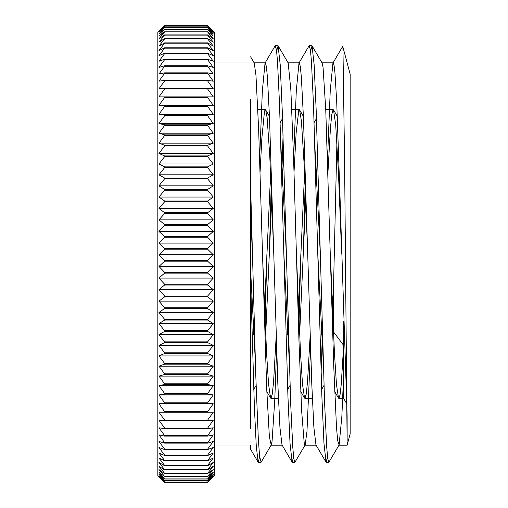 <?xml version="1.0" encoding="UTF-8"?>
<svg xmlns="http://www.w3.org/2000/svg" width="508" height="508" viewBox="0 0 508 508"><rect width="100%" height="100%" fill="white"/><g stroke="black" fill="none" stroke-linecap="round" stroke-linejoin="round"><path stroke-width="0.76" d="M322.009 62.821L333.197 62.821L334.067 65.291L334.937 72.688L336.683 101.225L340.163 201.054L347.135 415.855L347.135 445.179L344.621 163.093L342.951 48.514L342.684 46.399L332.937 63.043L330.238 90.754L327.539 158.413M342.754 46.469L350.164 74.136L350.164 433.864L347.135 445.179L338.855 445.179M250.603 185.464L250.603 428.65M259.658 456.889L258.178 462.21L250.609 449.275L250.603 444.976L214.401 444.976M250.603 99.333L250.603 280.118L254.394 407.283L256.286 446.456L258.178 462.21M343.637 321.64L343.637 398.386L346.526 403.396M330.365 253.994L334.435 352.768L336.474 384.588L338.506 398.101L338.855 398.393L340.049 394.856L341.243 384.48L343.637 345.415A498.291 177.73 68.4 0 0 333.692 332.168L333.692 279.419L332.105 314.427M333.692 279.413L336.912 142.443M333.692 295.656L332.994 321.545M327.539 456.889L326.053 462.178L323.958 443.224L321.869 396.291L313.506 104.997L311.417 61.017L310.369 49.505L309.086 45.783L298.996 63.024L296.297 90.754L293.599 158.401M300.838 254.006L299.053 321.545M293.599 456.902L292.119 462.185L290.024 443.338L287.934 396.443L279.565 105.029L277.476 61.017L276.428 49.505L275.139 45.815L265.049 63.049L262.35 90.837L259.658 158.413M266.897 254L265.113 321.539M322.402 333.178L321.088 372.834M326.053 462.178L315.957 444.945L313.874 427.304L311.785 384.111L303.428 117.177L301.346 76.924L300.298 66.396L299.256 62.808L298.996 63.024M292.119 462.185L282.023 444.945L279.933 427.406L277.851 384.251L269.494 117.202L267.405 76.924L266.357 66.389L265.316 62.827L265.049 63.049M312.058 45.822L322.148 63.062L323.069 67.399L325.755 109.811L333.807 367.582L336.486 427.158L337.668 440.601L339.115 444.97L328.784 462.407L327.736 458.489L326.695 446.989L324.599 402.996L316.236 111.69L314.147 64.77L312.058 45.822L310.566 51.111M305.111 186.461L303.327 253.994M278.111 45.79L288.201 63.024L290.862 90.094L293.548 156.832L298.914 338.976L301.6 410.337L304.279 443.897L304.914 445.179L305.168 444.957L294.843 462.401L293.795 458.514L292.754 446.957L290.659 402.984L282.296 111.633L280.2 64.7L278.111 45.79L276.631 51.117M271.17 186.468L269.386 254M250.609 56.813L254.254 63.049L255.975 75.425L258.655 129.572L266.706 388.715L269.392 437.096L271.234 444.938L261.144 462.178L259.613 456.521L258.324 439.179L255.753 374.72L250.603 185.471M317.57 153.206L316.027 186.468M310.134 335.998L307.524 381.838L306.216 394.189L304.914 398.38L304.559 398.088L302.527 384.543L300.495 352.73L296.424 254M283.629 153.2L282.086 186.461M276.193 335.991L273.583 381.832L272.275 394.195L270.974 398.374L270.618 398.082L268.586 384.543L266.554 352.736L262.484 253.994M253.632 334.543L254.197 321.545M260.09 172.015L261.849 138.271L264.49 111.284L265.316 109.62L265.659 109.918L267.125 117.666L269.767 155.924L273.799 254.006M287.572 334.543L288.138 321.545M294.03 172.002L296.145 132.848L298.787 110.147L299.256 109.614L299.593 109.906L301.422 121.082L304.063 163.1L307.74 254.006M321.513 334.537L322.078 321.539M327.971 172.002L330.441 127.946L331.762 114.675L333.083 109.633L333.534 109.893L335.718 125.082L338.36 170.669L341.681 253.981M333.692 332.168L333.565 334.537M320.3 253.994L314.897 146.996M305.683 200.317L299.625 334.537M286.36 254L280.956 146.977M271.742 200.317L265.684 334.537M252.419 253.994L250.603 212.185M323.209 360.991L317.811 254.006M304.546 173.463L298.482 307.689M289.268 360.998L283.87 254M270.605 173.463L264.224 314.433M255.327 361.01L250.603 269.939M271.234 444.938L272.078 441.204L274.758 400.05L276.625 349.58M281.762 174.822L283.077 135.16M305.168 444.957L306.965 431.54L310.566 349.587M339.115 444.97L341.852 416.42L343.637 375.031M213.271 266.446A861.009 641.852 180 0 1 207.613 272.332L164.624 272.332A861.009 641.852 180 0 1 158.966 266.446L213.271 266.446A861.009 573.9 -0 0 0 207.613 261.175L164.624 261.175A861.009 573.9 0 0 0 158.966 266.446M213.271 289.649A861.009 698.322 180 0 1 207.613 296.056L164.624 296.056A861.009 698.322 180 0 1 158.966 289.649L213.271 289.649A861.009 503.663 0 0 0 207.613 285.026L164.624 285.026A861.009 503.663 -0 0 0 158.966 289.649M213.271 312.464A861.009 747.147 180 0 1 207.613 319.322L164.624 319.322A861.009 747.147 180 0 1 158.966 312.464L213.271 312.464A861.009 427.914 -0 0 0 207.613 308.534L164.624 308.534A861.009 427.914 -0 0 0 158.966 312.464M213.271 334.639A861.009 787.781 180 0 1 207.613 341.865L164.624 341.865A861.009 787.781 180 0 1 158.966 334.639L213.271 334.639A861.009 347.472 -0 0 0 207.613 331.445L164.624 331.445A861.009 347.472 -0 0 0 158.966 334.639M213.271 355.924A861.009 819.785 180 0 1 207.613 363.449L164.624 363.449A861.009 819.785 180 0 1 158.966 355.924L213.271 355.924A861.009 263.22 0 0 0 207.613 353.511L164.624 353.511A861.009 263.22 0 0 0 158.966 355.924M213.271 376.098A861.009 842.81 180 0 1 207.613 383.838L164.624 383.838A861.009 842.81 180 0 1 158.966 376.098L213.271 376.098A861.009 176.085 -0 0 0 207.613 374.485L164.624 374.485A861.009 176.085 -0 0 0 158.966 376.098M213.271 394.938A861.009 856.596 180 0 1 207.613 402.8L164.624 402.8A861.009 856.596 180 0 1 158.966 394.938L213.271 394.938A861.009 87.027 -0 0 0 207.613 394.138L164.624 394.138A861.009 87.027 0 0 0 158.966 394.938M213.271 412.229A861.009 861.003 -0 0 1 207.613 420.129L164.624 420.129A861.009 861.003 0 0 1 158.966 412.229A861.009 2.991 -0 0 0 164.624 412.255L207.613 412.255A861.009 2.991 -0 0 0 213.271 412.229M213.271 427.787A861.009 855.974 -0 0 1 207.613 435.642L164.624 435.642A861.009 855.974 -0 0 1 158.966 427.787A861.009 92.97 -0 0 0 164.624 428.638L207.613 428.638A861.009 92.97 0 0 0 213.271 427.787M213.271 441.439A861.009 841.565 -0 0 1 207.613 449.161L164.624 449.161A861.009 841.565 0 0 1 158.966 441.439A861.009 181.934 -0 0 0 164.624 443.109L207.613 443.109A861.009 181.934 -0 0 0 213.271 441.439M213.271 453.041A861.009 817.937 0 0 1 207.613 460.546L164.624 460.546A861.009 817.937 -0 0 1 158.966 453.041A861.009 268.91 0 0 0 164.624 455.505L207.613 455.505A861.009 268.91 -0 0 0 213.271 453.041M213.271 462.458A861.009 785.349 0 0 1 207.613 469.665L164.624 469.665A861.009 785.349 -0 0 1 158.966 462.458A861.009 352.933 -0 0 0 164.624 465.696L207.613 465.696A861.009 352.933 -0 0 0 213.271 462.458M213.271 469.595A861.009 744.157 -0 0 1 207.613 476.428L164.624 476.428A861.009 744.157 0 0 1 158.966 469.595A861.009 433.089 -0 0 0 164.624 473.57L207.613 473.57A861.009 433.089 0 0 0 213.271 469.595M213.271 474.37A861.009 694.811 -0 0 1 207.613 480.746L164.624 480.746A861.009 694.811 0 0 1 158.966 474.37A861.009 508.502 -0 0 0 164.624 479.038L207.613 479.038A861.009 508.502 0 0 0 213.271 474.37M213.271 476.726A861.009 637.851 -0 0 1 207.613 482.581L164.624 482.581A861.009 637.851 -0 0 1 158.966 476.726A861.009 578.345 0 0 0 164.624 482.035L207.613 482.035A861.009 578.345 -0 0 0 213.271 476.726M213.271 31.356A861.009 573.9 180 0 0 207.613 26.086L164.624 26.086A861.009 573.9 180 0 0 158.966 31.356A861.009 641.852 180 0 1 164.624 25.463L207.613 25.463A861.009 641.852 180 0 1 213.271 31.356M213.271 33.877A861.009 503.663 180 0 0 207.613 29.248L164.624 29.248A861.009 503.663 180 0 0 158.966 33.877A861.009 698.322 180 0 1 164.624 27.464L207.613 27.464A861.009 698.322 180 0 1 213.271 33.877M213.271 38.805A861.009 427.914 180 0 0 207.613 34.881L164.624 34.881A861.009 427.914 180 0 0 158.966 38.805A861.009 747.147 180 0 1 164.624 31.947L207.613 31.947A861.009 747.147 180 0 1 213.271 38.805M213.271 46.095A861.009 347.472 180 0 0 207.613 42.907L164.624 42.907A861.009 347.472 180 0 0 158.966 46.095A861.009 787.781 180 0 1 164.624 38.868L207.613 38.868A861.009 787.781 180 0 1 213.271 46.095M213.271 55.664A861.009 263.22 180 0 0 207.613 53.251L164.624 53.251A861.009 263.22 180 0 0 158.966 55.664A861.009 819.785 180 0 1 164.624 48.139L207.613 48.139A861.009 819.785 180 0 1 213.271 55.664M213.271 67.405A861.009 176.085 180 0 0 207.613 65.786L164.624 65.786A861.009 176.085 180 0 0 158.966 67.405A861.009 842.81 180 0 1 164.624 59.671L207.613 59.671A861.009 842.81 180 0 1 213.271 67.405M213.271 81.191A861.009 87.027 180 0 0 207.613 80.391L164.624 80.391A861.009 87.027 180 0 0 158.966 81.191A861.009 856.596 180 0 1 164.624 73.33L207.613 73.33A861.009 856.596 180 0 1 213.271 81.191M213.271 96.869A861.009 2.991 180 0 1 207.613 96.895L164.624 96.895A861.009 2.991 180 0 1 158.966 96.869L213.271 96.869A861.009 861.003 0 0 0 207.613 88.963L164.624 88.963A861.009 861.003 0 0 0 158.966 96.869M213.271 114.268A861.009 92.97 180 0 1 207.613 115.119L164.624 115.119A861.009 92.97 180 0 1 158.966 114.268L213.271 114.268A861.009 855.974 -0 0 0 207.613 106.413L164.624 106.413A861.009 855.974 -0 0 0 158.966 114.268M213.271 133.198A861.009 181.934 180 0 1 207.613 134.868L164.624 134.868A861.009 181.934 180 0 1 158.966 133.198L213.271 133.198A861.009 841.565 -0 0 0 207.613 125.476L164.624 125.476A861.009 841.565 0 0 0 158.966 133.198M213.271 153.454A861.009 268.91 180 0 1 207.613 155.924L164.624 155.924A861.009 268.91 180 0 1 158.966 153.454L213.271 153.454A861.009 817.937 -0 0 0 207.613 145.948L164.624 145.948A861.009 817.937 0 0 0 158.966 153.454M213.271 174.809A861.009 352.933 180 0 1 207.613 178.048L164.624 178.048A861.009 352.933 180 0 1 158.966 174.809L213.271 174.809A861.009 785.349 0 0 0 207.613 167.602L164.624 167.602A861.009 785.349 -0 0 0 158.966 174.809M213.271 197.034A861.009 433.089 180 0 1 207.613 201.009L164.624 201.009A861.009 433.089 180 0 1 158.966 197.034L213.271 197.034A861.009 744.157 -0 0 0 207.613 190.202L164.624 190.202A861.009 744.157 -0 0 0 158.966 197.034M213.271 219.881A861.009 508.502 180 0 1 207.613 224.549L164.624 224.549A861.009 508.502 180 0 1 158.966 219.881L213.271 219.881A861.009 694.811 0 0 0 207.613 213.506L164.624 213.506A861.009 694.811 -0 0 0 158.966 219.881M213.271 243.103A861.009 578.345 180 0 1 207.613 248.412L164.624 248.412A861.009 578.345 180 0 1 158.966 243.103L213.271 243.103A861.009 637.851 -0 0 0 207.613 237.249L164.624 237.249A861.009 637.851 0 0 0 158.966 243.103M213.271 231.464A861.009 544.17 180 0 1 207.613 236.455L164.624 236.455A861.009 544.17 180 0 1 158.966 231.464L213.271 231.464A861.009 667.245 -0 0 0 207.613 225.336L164.624 225.336A861.009 667.245 -0 0 0 158.966 231.464M213.271 208.394A861.009 471.443 180 0 1 207.613 212.725L164.624 212.725A861.009 471.443 180 0 1 158.966 208.394L213.271 208.394A861.009 720.471 0 0 0 207.613 201.784L164.624 201.784A861.009 720.471 -0 0 0 158.966 208.394M213.271 185.826A861.009 393.548 180 0 1 207.613 189.44L164.624 189.44A861.009 393.548 180 0 1 158.966 185.826L213.271 185.826A861.009 765.804 -0 0 0 207.613 178.797L164.624 178.797A861.009 765.804 -0 0 0 158.966 185.826M213.271 164.008A861.009 311.347 180 0 1 207.613 166.865L164.624 166.865A861.009 311.347 180 0 1 158.966 164.008L213.271 164.008A861.009 802.742 0 0 0 207.613 156.642L164.624 156.642A861.009 802.742 -0 0 0 158.966 164.008M213.271 143.173A861.009 225.73 180 0 1 207.613 145.244L164.624 145.244A861.009 225.73 180 0 1 158.966 143.173L213.271 143.173A861.009 830.891 0 0 0 207.613 135.547L164.624 135.547A861.009 830.891 0 0 0 158.966 143.173M213.271 123.552A861.009 137.643 180 0 1 207.613 124.816L164.624 124.816A861.009 137.643 180 0 1 158.966 123.552L213.271 123.552A861.009 849.935 0 0 0 207.613 115.754L164.624 115.754A861.009 849.935 0 0 0 158.966 123.552M213.271 105.366A861.009 48.044 180 0 1 207.613 105.804L164.624 105.804A861.009 48.044 180 0 1 158.966 105.366L213.271 105.366A861.009 859.663 -0 0 0 207.613 97.472L164.624 97.472A861.009 859.663 0 0 0 158.966 105.366M213.271 88.805A861.009 42.075 180 0 0 207.613 88.417L164.624 88.417A861.009 42.075 180 0 0 158.966 88.805A861.009 859.981 180 0 1 164.624 80.912L207.613 80.912A861.009 859.981 180 0 1 213.271 88.805M213.271 74.054A861.009 131.737 180 0 0 207.613 72.841L164.624 72.841A861.009 131.737 180 0 0 158.966 74.054A861.009 850.868 180 0 1 164.624 66.243L207.613 66.243A861.009 850.868 180 0 1 213.271 74.054M213.271 61.271A861.009 219.958 180 0 0 207.613 59.252L164.624 59.252A861.009 219.958 180 0 0 158.966 61.271A861.009 832.441 180 0 1 164.624 53.632L207.613 53.632A861.009 832.441 180 0 1 213.271 61.271M213.271 50.603A861.009 305.765 180 0 0 207.613 47.796L164.624 47.796A861.009 305.765 180 0 0 158.966 50.603A861.009 804.888 180 0 1 164.624 43.212L207.613 43.212A861.009 804.888 180 0 1 213.271 50.603M213.271 42.164A861.009 388.226 180 0 0 207.613 38.595L164.624 38.595A861.009 388.226 180 0 0 158.966 42.164A861.009 768.515 180 0 1 164.624 35.109L207.613 35.109A861.009 768.515 180 0 1 213.271 42.164M213.271 36.043A861.009 466.427 180 0 0 207.613 31.763L164.624 31.763A861.009 466.427 180 0 0 158.966 36.043A861.009 723.722 180 0 1 164.624 29.4L207.613 29.4A861.009 723.722 180 0 1 213.271 36.043M213.271 32.309A861.009 539.521 180 0 0 207.613 27.356L164.624 27.356A861.009 539.521 180 0 0 158.966 32.309A861.009 671.005 180 0 1 164.624 26.149L207.613 26.149A861.009 671.005 180 0 1 213.271 32.309M213.271 31.007A861.009 606.704 180 0 0 207.613 25.438L164.624 25.438A861.009 606.704 180 0 0 158.966 31.007A861.009 610.933 180 0 1 159.76 30.207A861.009 610.933 180 0 1 164.624 25.4L207.613 25.4A861.009 610.933 180 0 1 212.471 30.207A861.009 610.933 180 0 1 213.271 31.007M159.766 30.201L157.836 32.137L157.836 475.863L159.766 477.799A861.009 610.933 0 0 0 164.624 482.6L207.613 482.6A861.009 610.933 0 0 0 212.471 477.793L214.401 475.863L214.401 32.137L212.465 30.201M213.271 475.85A861.009 667.245 -0 0 1 207.613 481.978L164.624 481.978A861.009 667.245 -0 0 1 158.966 475.85A861.009 544.17 0 0 0 164.624 480.847L207.613 480.847A861.009 544.17 -0 0 0 213.271 475.85M213.271 472.281A861.009 720.471 -0 0 1 207.613 478.892L164.624 478.892A861.009 720.471 0 0 1 158.966 472.281A861.009 471.443 -0 0 0 164.624 476.606L207.613 476.606A861.009 471.443 0 0 0 213.271 472.281M213.271 466.319A861.009 765.804 -0 0 1 207.613 473.348L164.624 473.348A861.009 765.804 0 0 1 158.966 466.319A861.009 393.548 -0 0 0 164.624 469.932L207.613 469.932A861.009 393.548 -0 0 0 213.271 466.319M213.271 458.025A861.009 802.742 0 0 1 207.613 465.398L164.624 465.398A861.009 802.742 0 0 1 158.966 458.025A861.009 311.347 -0 0 0 164.624 460.889L207.613 460.889A861.009 311.347 -0 0 0 213.271 458.025M213.271 447.504A861.009 830.891 -0 0 1 207.613 455.13L164.624 455.13A861.009 830.891 0 0 1 158.966 447.504A861.009 225.73 -0 0 0 164.624 449.574L207.613 449.574A861.009 225.73 -0 0 0 213.271 447.504M213.271 434.861A861.009 849.935 -0 0 1 207.613 442.659L164.624 442.659A861.009 849.935 0 0 1 158.966 434.861A861.009 137.643 0 0 0 164.624 436.124L207.613 436.124A861.009 137.643 -0 0 0 213.271 434.861M213.271 420.23A861.009 859.663 -0 0 1 207.613 428.123L164.624 428.123A861.009 859.663 0 0 1 158.966 420.23A861.009 48.044 0 0 0 164.624 420.675L207.613 420.675A861.009 48.044 -0 0 0 213.271 420.23M213.271 403.784A861.009 859.981 180 0 1 207.613 411.683L164.624 411.683A861.009 859.981 180 0 1 158.966 403.784L213.271 403.784A861.009 42.075 -0 0 0 207.613 403.403L164.624 403.403A861.009 42.075 0 0 0 158.966 403.784M213.271 385.699A861.009 850.868 180 0 1 207.613 393.51L164.624 393.51A861.009 850.868 180 0 1 158.966 385.699L213.271 385.699A861.009 131.737 0 0 0 207.613 384.486L164.624 384.486A861.009 131.737 0 0 0 158.966 385.699M213.271 366.166A861.009 832.441 180 0 1 207.613 373.805L164.624 373.805A861.009 832.441 180 0 1 158.966 366.166L213.271 366.166A861.009 219.958 -0 0 0 207.613 364.147L164.624 364.147A861.009 219.958 -0 0 0 158.966 366.166M213.271 345.408A861.009 804.888 180 0 1 207.613 352.793L164.624 352.793A861.009 804.888 180 0 1 158.966 345.408L213.271 345.408A861.009 305.765 -0 0 0 207.613 342.602L164.624 342.602A861.009 305.765 -0 0 0 158.966 345.408M213.271 323.647A861.009 768.515 180 0 1 207.613 330.702L164.624 330.702A861.009 768.515 180 0 1 158.966 323.647L213.271 323.647A861.009 388.226 -0 0 0 207.613 320.078L164.624 320.078A861.009 388.226 -0 0 0 158.966 323.647M213.271 301.117A861.009 723.722 180 0 1 207.613 307.765L164.624 307.765A861.009 723.722 180 0 1 158.966 301.117L213.271 301.117A861.009 466.427 -0 0 0 207.613 296.837L164.624 296.837A861.009 466.427 0 0 0 158.966 301.117M213.271 278.079A861.009 671.005 180 0 1 207.613 284.239L164.624 284.239A861.009 671.005 180 0 1 158.966 278.079L213.271 278.079A861.009 539.521 -0 0 0 207.613 273.126L164.624 273.126A861.009 539.521 0 0 0 158.966 278.079M213.271 254.775A861.009 610.933 180 0 1 207.613 260.382L164.624 260.382A861.009 610.933 180 0 1 158.966 254.775L213.271 254.775A861.009 606.704 -0 0 0 212.471 253.981A861.009 606.704 -0 0 0 207.613 249.206L164.624 249.206A861.009 606.704 -0 0 0 159.76 253.981A861.009 606.704 -0 0 0 158.966 254.775M207.613 236.455L207.613 237.249M164.624 236.455L164.624 237.249M164.624 248.412L164.624 249.206M207.613 248.412L207.613 249.206M207.613 212.725L207.613 213.506M164.624 212.725L164.624 213.506M164.624 224.549L164.624 225.336M207.613 224.549L207.613 225.336M207.613 189.44L207.613 190.202M164.624 189.44L164.624 190.202M164.624 201.009L164.624 201.784M207.613 201.009L207.613 201.784M207.613 166.865L207.613 167.602M164.624 166.865L164.624 167.602M164.624 178.048L164.624 178.797M207.613 178.048L207.613 178.797M207.613 145.244L207.613 145.948M164.624 145.244L164.624 145.948M164.624 155.924L164.624 156.642M207.613 155.924L207.613 156.642M207.613 124.816L207.613 125.476M164.624 124.816L164.624 125.476M164.624 134.868L164.624 135.547M207.613 134.868L207.613 135.547M207.613 105.804L207.613 106.413M164.624 105.804L164.624 106.413M164.624 115.119L164.624 115.754M207.613 115.119L207.613 115.754M207.613 88.417L207.613 88.963M164.624 88.417L164.624 88.963M164.624 96.895L164.624 97.472M207.613 96.895L207.613 97.472M207.613 72.841L207.613 73.33M164.624 72.841L164.624 73.33M164.624 80.391L164.624 80.912M207.613 80.391L207.613 80.912M207.613 59.252L207.613 59.671M164.624 59.252L164.624 59.671M164.624 65.786L164.624 66.243M207.613 65.786L207.613 66.243M207.613 47.796L207.613 48.139M164.624 47.796L164.624 48.139M164.624 53.251L164.624 53.632M207.613 53.251L207.613 53.632M207.613 455.13L207.613 455.505M164.624 455.13L164.624 455.505M164.624 460.546L164.624 460.889M207.613 460.546L207.613 460.889M207.613 442.659L207.613 443.109M164.624 442.659L164.624 443.109M164.624 449.161L164.624 449.574M207.613 449.161L207.613 449.574M207.613 428.123L207.613 428.638M164.624 428.123L164.624 428.638M164.624 435.642L164.624 436.124M207.613 435.642L207.613 436.124M207.613 411.683L207.613 412.255M164.624 411.683L164.624 412.255M164.624 420.129L164.624 420.675M207.613 420.129L207.613 420.675M207.613 393.51L207.613 394.138M164.624 393.51L164.624 394.138M164.624 402.8L164.624 403.403M207.613 402.8L207.613 403.403M207.613 373.805L207.613 374.485M164.624 373.805L164.624 374.485M164.624 383.838L164.624 384.486M207.613 383.838L207.613 384.486M207.613 352.793L207.613 353.511M164.624 352.793L164.624 353.511M164.624 363.449L164.624 364.147M207.613 363.449L207.613 364.147M207.613 330.702L207.613 331.445M164.624 330.702L164.624 331.445M164.624 341.865L164.624 342.602M207.613 341.865L207.613 342.602M207.613 307.765L207.613 308.534M164.624 307.765L164.624 308.534M164.624 319.322L164.624 320.078M207.613 319.322L207.613 320.078M207.613 284.239L207.613 285.026M164.624 284.239L164.624 285.026M164.624 296.056L164.624 296.837M207.613 296.056L207.613 296.837M207.613 260.382L207.613 261.175M164.624 260.382L164.624 261.175M164.624 272.332L164.624 273.126M207.613 272.332L207.613 273.126M214.401 63.024L250.603 63.024M311.81 45.599L309.391 45.599M277.87 45.599L275.38 45.599M328.733 462.401L326.295 462.401M294.843 462.401L292.354 462.401M260.902 462.401L258.413 462.401M270.974 398.386L278.422 398.386M304.914 398.386L312.363 398.386M338.855 398.386L343.637 398.386M257.861 109.614L265.316 109.614M291.802 109.614L299.256 109.614M325.742 109.614L333.197 109.614M338.506 398.101L334.709 391.617M316.478 118.554L314.122 122.568M304.559 398.088L300.768 391.611M282.537 118.548L280.181 122.561M270.618 398.082L266.827 391.605M323.983 385.439L321.634 389.452M303.397 116.396L299.593 109.906M290.043 385.445L287.693 389.465M269.462 116.402L265.659 109.918M256.102 385.451L253.752 389.465M337.344 116.389L333.534 109.893M270.974 445.179L282.162 445.179M304.914 445.179L316.097 445.179M254.127 62.821L265.316 62.821M288.08 62.821L299.256 62.821"/></g></svg>
